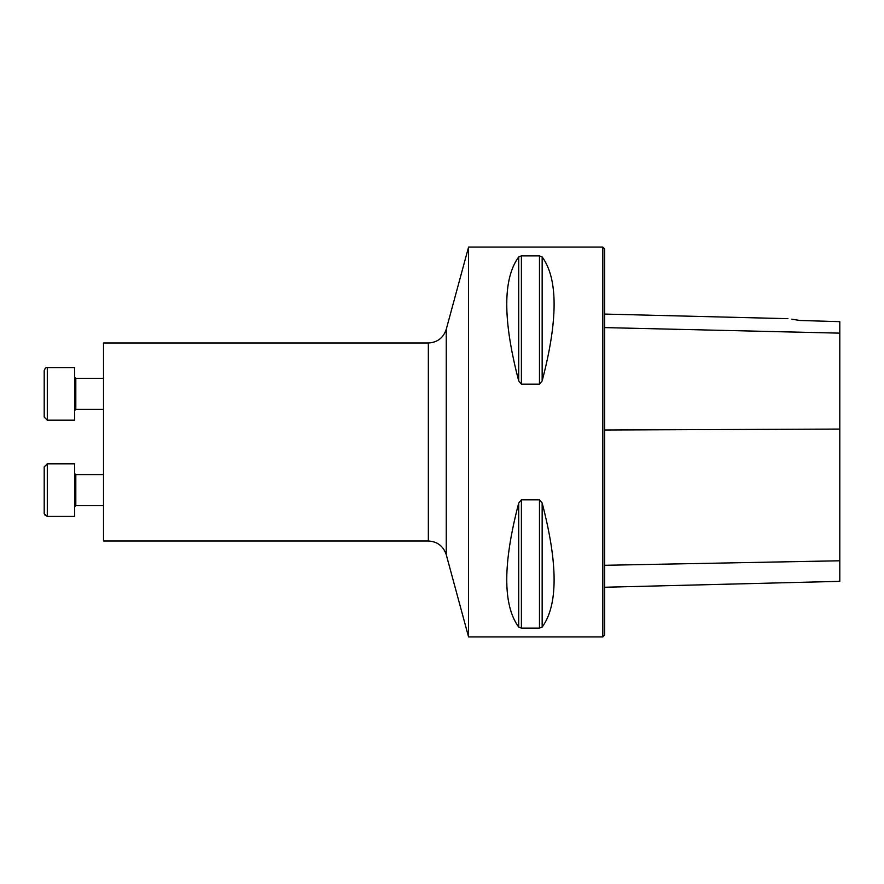 <?xml version="1.0" encoding="UTF-8"?>
<svg xmlns="http://www.w3.org/2000/svg" width="884" height="884" viewBox="0 0 884 884"><rect width="100%" height="100%" fill="white"/><g stroke="black" fill="none" stroke-linecap="round" stroke-linejoin="round"><path stroke-width="1.33" d="M103.505 540.997L103.505 343.003L428.342 343.003L428.342 540.997L103.505 540.997M468.564 247.1L468.564 636.9L602.822 636.9L602.822 247.1L468.564 247.1L446.254 329.301L446.254 554.699L468.564 636.9M539.472 499.847L542.157 503.062C558.091 563.926 558.091 605.264 542.157 627.087L539.472 628.115L521.394 628.115L518.709 627.087C502.775 605.264 502.775 563.926 518.709 503.062L521.394 499.847L539.472 499.847L539.472 628.115M521.394 384.153L518.709 380.938C502.775 320.074 502.775 278.736 518.709 256.913L521.394 255.885L539.472 255.885L542.157 256.913C558.091 278.736 558.091 320.074 542.157 380.938L539.472 384.153L521.394 384.153L521.394 255.885M604.678 587.252L839.8 581.341L839.8 321.666L799.887 320.472L791.887 319.212M799.887 320.472C784.904 318.163 784.904 318.163 799.887 320.472M602.822 247.1L604.678 248.957L604.678 635.043L602.822 636.9M44.2 513.328L44.2 466.929L44.2 475.636L44.2 466.929L47.294 463.835L47.294 516.422L44.233 513.781M47.294 367.578L47.294 420.165L44.2 417.071L44.2 370.672C45.084 368.23 46.112 367.192 47.294 367.578L74.576 367.578L74.576 420.165L47.294 420.165L44.2 417.071M45.824 367.954L45.117 368.473M103.505 378.407L75.814 378.407L74.576 377.17L75.814 378.407L75.814 409.347L74.576 410.585L75.814 409.347L103.505 409.347L75.814 409.347M44.2 386.628L44.2 401.126M103.505 474.653L75.814 474.653L75.814 505.593L103.505 505.593L75.803 505.593L74.576 506.83M74.576 516.422L47.294 516.422L74.576 516.422L74.576 463.835L47.294 463.835L44.2 466.929M839.8 333.146L604.678 327.599M839.8 429.072L604.678 430.011M839.8 560.776L604.678 565.296M542.157 380.938L542.157 256.913M539.472 384.153L539.472 255.885M518.709 380.938L518.709 256.913M518.709 627.087L518.709 503.062M521.394 628.115L521.394 499.847M542.157 627.087L542.157 503.062M787.942 318.682L604.678 314.074M446.254 329.301C443.359 337.887 437.392 342.462 428.342 343.003M446.254 554.699C443.359 546.113 437.392 541.538 428.342 540.997M47.294 516.422L44.554 514.764M74.576 420.165L47.294 420.165M75.814 474.653L74.576 473.415"/></g></svg>
